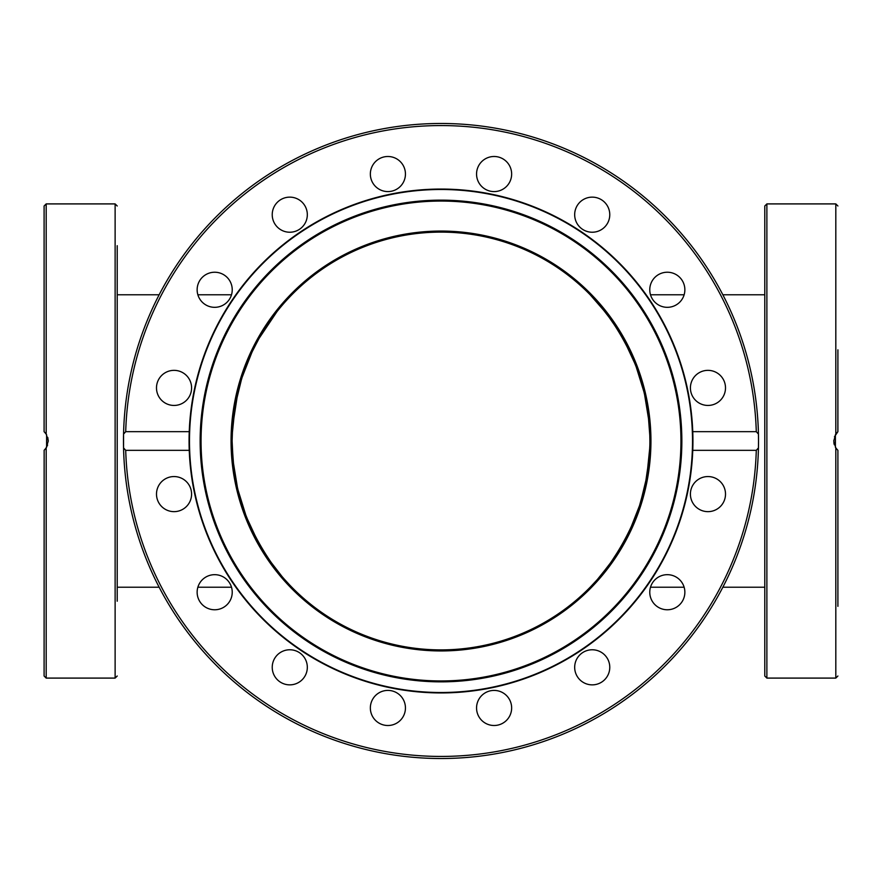 <?xml version="1.0" encoding="UTF-8"?>
<svg xmlns="http://www.w3.org/2000/svg" width="882" height="882" viewBox="0 0 882 882"><rect width="100%" height="100%" fill="white"/><g stroke="black" fill="none" stroke-linecap="round" stroke-linejoin="round"><path stroke-width="1.32" d="M618.381 330.673L606.518 313.562L590.179 294.775C592.252 294.775 652.702 359.095 649.891 441L649.736 432.985M645.293 397.374L643.992 391.718M638.028 371.609L635.966 365.997M628.05 347.993L620.928 334.873M232.186 435.19L232.109 441A208.891 208.891 0 0 1 441 232.109A208.891 208.891 0 0 1 649.891 441C652.735 522.806 592.186 587.346 590.179 587.225C592.307 587.18 652.713 522.828 649.891 441A208.891 208.891 0 0 1 441 649.891A208.891 208.891 0 0 1 232.109 441L232.639 426.149L237.908 392.115L241.635 378.621L251.668 352.745L258.79 338.842L276.926 311.699M291.821 294.775L290.52 296.109M259.617 337.376L252.638 350.683M245.615 367.11L241.227 379.966M595.604 581.481L596.894 580.047M605.912 569.221L608.073 566.398M232.109 441C229.695 525.253 291.523 588.768 291.821 587.225C290.696 587.754 230.081 525.705 232.109 441L233.135 461.76M235.935 480.844L237.379 487.636M243.664 509.509L246.475 517.128M256.519 538.99L258.779 543.136M259.385 544.216L265.857 554.855M284.059 578.868L289.285 584.59M289.748 585.075L291.821 587.225M650.497 294.775L684.134 294.775M722.843 294.775L764.782 294.775M590.179 294.775L597.037 302.107M599.914 305.415L612.351 321.511M612.351 321.522L621.733 336.251M624.368 340.937L635.702 365.302L644.356 393.207L648.976 421.475L649.847 436.579M649.791 447.582L646.826 476.644L640.211 503.887L629.792 530.413L625.04 539.817M622.251 544.856L610.024 563.752L597.423 579.452M650.497 587.225L684.134 587.225M722.843 587.225L764.782 587.225M622.086 545.131L625.184 539.552M627.962 534.172L633.221 522.761M638.921 507.823L645.293 484.593L649.251 457.438L649.858 445.024M649.825 435.785L648.193 414.375M645.867 400.174L642.879 387.33M638.634 373.351L633.684 360.319M624.048 340.353L614.776 325.083M590.179 587.225L597.037 579.893M599.914 576.585L612.163 560.754M624.368 541.063L632.548 524.338M638.634 508.649L642.438 496.301M617.973 330.011L621.226 335.38M631.777 355.909L636.319 366.923M641.247 381.542L644.819 395.246M647.476 409.303L649.009 421.728M649.714 449.655L648.976 460.547M647.046 475.398L644.334 488.893M639.527 506.003L636.385 514.89M621.766 545.682L617.047 553.433M273.927 315.602L269.098 322.316M259.143 338.214L258.305 339.713M253.531 348.842L248.779 359.239M243.079 374.177L238.923 388.091M235.902 401.387L233.796 414.529M232.253 433.106L232.142 436.976M232.175 446.215L233.807 467.625M236.133 481.826L239.121 494.67M243.366 508.649L248.316 521.681M258.724 543.047L268.734 559.155M117.218 294.775L159.157 294.775M197.866 294.775L231.503 294.775M117.218 587.225L159.157 587.225M197.866 587.225L231.503 587.225M282.086 576.585L269.649 560.489L260.267 545.749M257.632 541.063L246.299 516.698L237.644 488.793L233.024 460.525L232.153 445.421M232.209 434.418L235.174 405.356L241.789 378.113L252.208 351.587L256.96 342.183M259.749 337.145L271.899 318.347M272.637 564.645L266.496 555.825M250.223 526.091L245.637 514.945M240.753 500.458L237.28 487.195M234.524 472.697L232.98 460.084M232.275 432.555L233.024 421.453M235.593 402.997L237.666 393.107M251.8 352.458L252.495 350.992M258.194 339.901L264.953 328.567M271.292 319.196L273.497 316.186M837.9 606.342L837.9 450.338L837.9 497.073L837.9 450.338L835.816 447.924L833.722 441L835.816 434.076L837.9 431.662L834.449 436.788M764.782 205.991L764.782 676.009L766.877 678.093L766.877 203.907L764.782 205.991M836.555 448.938L835.397 447.251L835.397 434.749L836.897 432.665M837.9 349.823L837.867 431.684M833.843 442.698L834.295 444.726M835.563 447.527L837.327 449.787M837.9 601.204L837.9 532.177L837.9 601.204M764.782 263.255L764.782 280.796M837.9 379.778L837.9 431.662M837.9 497.073L837.9 532.177M189.487 441A251.513 251.513 0 0 1 441 189.487A251.513 251.513 0 0 1 692.513 441A251.513 251.513 0 0 1 441 692.513A251.513 251.513 0 0 1 189.487 441M441 681.852A240.852 240.852 0 0 1 200.148 441A240.852 240.852 0 0 1 441 200.148A240.852 240.852 0 0 1 681.852 441A240.852 240.852 0 0 1 441 681.852M441 680.948A239.948 239.948 0 0 0 680.948 441A239.948 239.948 0 0 0 441 201.052A239.948 239.948 0 0 0 201.052 441A239.948 239.948 0 0 0 441 680.948M231.062 441A209.938 209.938 0 0 1 441 231.062A209.938 209.938 0 0 1 650.938 441A209.938 209.938 0 0 1 441 650.938A209.938 209.938 0 0 1 231.062 441M692.756 450.338L692.932 441A251.932 251.932 0 0 0 692.756 431.662L756.293 431.662L758.443 434.076L758.52 441A317.52 317.52 0 0 1 441 758.52A317.52 317.52 0 0 1 123.557 434.076L125.707 431.662L189.244 431.662A251.932 251.932 0 0 0 189.244 450.338A251.932 251.932 0 0 1 189.068 441L189.244 450.338L125.707 450.338L123.557 447.924L123.557 434.076A317.52 317.52 0 0 1 441 123.48A317.52 317.52 0 0 1 758.52 441L758.443 447.924L756.293 450.338L692.756 450.338A251.932 251.932 0 0 0 692.932 441A251.932 251.932 0 0 1 441 692.932A251.932 251.932 0 0 1 189.244 450.338M405.444 707.959A17.552 17.552 0 0 1 387.904 725.511A17.552 17.552 0 0 1 370.352 707.959A17.552 17.552 0 0 1 387.904 690.408A17.552 17.552 0 0 1 405.444 707.959M305.988 674.035A17.552 17.552 0 0 1 283.067 683.528A17.552 17.552 0 0 1 273.563 660.607A17.552 17.552 0 0 1 296.495 651.103A17.552 17.552 0 0 1 305.988 674.035M227.093 604.633A17.552 17.552 0 0 1 202.276 604.633A17.552 17.552 0 0 1 202.276 579.816A17.552 17.552 0 0 1 227.093 579.816A17.552 17.552 0 0 1 227.093 604.633M180.755 510.314A17.552 17.552 0 0 1 157.834 500.822A17.552 17.552 0 0 1 167.326 477.89A17.552 17.552 0 0 1 190.247 487.382A17.552 17.552 0 0 1 180.755 510.314M174.041 405.444A17.552 17.552 0 0 1 156.489 387.904A17.552 17.552 0 0 1 174.041 370.352A17.552 17.552 0 0 1 191.592 387.904A17.552 17.552 0 0 1 174.041 405.444M207.965 305.988A17.552 17.552 0 0 1 198.472 283.067A17.552 17.552 0 0 1 221.393 273.563A17.552 17.552 0 0 1 230.897 296.495A17.552 17.552 0 0 1 207.965 305.988M277.367 227.093A17.552 17.552 0 0 1 277.367 202.276A17.552 17.552 0 0 1 302.184 202.276A17.552 17.552 0 0 1 302.184 227.093A17.552 17.552 0 0 1 277.367 227.093M371.686 180.755A17.552 17.552 0 0 1 381.178 157.834A17.552 17.552 0 0 1 404.11 167.326A17.552 17.552 0 0 1 394.618 190.247A17.552 17.552 0 0 1 371.686 180.755M476.556 174.041A17.552 17.552 0 0 1 494.096 156.489A17.552 17.552 0 0 1 511.648 174.041A17.552 17.552 0 0 1 494.096 191.592A17.552 17.552 0 0 1 476.556 174.041M576.012 207.965A17.552 17.552 0 0 1 598.933 198.472A17.552 17.552 0 0 1 608.437 221.393A17.552 17.552 0 0 1 585.505 230.897A17.552 17.552 0 0 1 576.012 207.965M654.907 277.367A17.552 17.552 0 0 1 679.724 277.367A17.552 17.552 0 0 1 679.724 302.184A17.552 17.552 0 0 1 654.907 302.184A17.552 17.552 0 0 1 654.907 277.367M701.245 371.686A17.552 17.552 0 0 1 724.166 381.178A17.552 17.552 0 0 1 714.674 404.11A17.552 17.552 0 0 1 691.753 394.618A17.552 17.552 0 0 1 701.245 371.686M707.959 476.556A17.552 17.552 0 0 1 725.511 494.096A17.552 17.552 0 0 1 707.959 511.648A17.552 17.552 0 0 1 690.408 494.096A17.552 17.552 0 0 1 707.959 476.556M674.035 576.012A17.552 17.552 0 0 1 683.528 598.933A17.552 17.552 0 0 1 660.607 608.437A17.552 17.552 0 0 1 651.103 585.505A17.552 17.552 0 0 1 674.035 576.012M604.633 654.907A17.552 17.552 0 0 1 604.633 679.724A17.552 17.552 0 0 1 579.816 679.724A17.552 17.552 0 0 1 579.816 654.907A17.552 17.552 0 0 1 604.633 654.907M510.314 701.245A17.552 17.552 0 0 1 500.822 724.166A17.552 17.552 0 0 1 477.89 714.674A17.552 17.552 0 0 1 487.382 691.753A17.552 17.552 0 0 1 510.314 701.245M692.756 431.662A251.932 251.932 0 0 1 692.932 441L692.756 431.662A251.932 251.932 0 0 0 441 189.068A251.932 251.932 0 0 0 189.244 431.662L189.068 441A251.932 251.932 0 0 1 189.244 431.662M45.985 433.779L46.603 434.749L46.603 447.251M117.218 601.204L117.218 280.796M46.184 434.076L46.184 203.907L44.1 205.991L44.1 431.662L46.184 434.076L48.278 441L47.749 437.395M46.625 434.782L45.28 432.864M45.985 448.221L45.434 448.949M44.144 450.305L44.1 676.009L46.184 678.093L46.184 447.924L44.1 450.338M45.721 448.585L47.595 445.09M48.278 441L46.184 447.924M44.1 379.778L44.1 384.927M117.218 497.073L117.218 532.177M117.218 441L117.218 245.703M835.816 447.924L835.816 678.093L837.9 676.009M766.877 203.907L835.816 203.907L835.816 434.076M758.52 441A317.52 317.52 0 0 1 441 758.52A317.52 317.52 0 0 1 123.48 441M756.293 450.338A315.436 315.436 0 0 1 441 756.436A315.436 315.436 0 0 1 125.707 450.338M125.707 431.662A315.436 315.436 0 0 1 441 125.564A315.436 315.436 0 0 1 756.293 431.662M758.443 434.076A317.52 317.52 0 0 0 441 123.48A317.52 317.52 0 0 0 123.557 434.076M46.184 203.907L115.123 203.907L115.123 678.093L117.218 676.009M766.877 678.093L835.816 678.093M835.816 203.907L837.9 205.991M46.184 678.093L115.123 678.093M115.123 203.907L117.218 205.991"/></g></svg>
